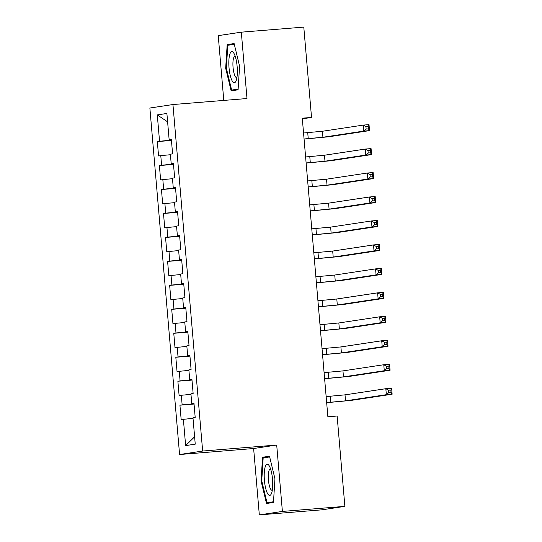 <?xml version="1.0" encoding="UTF-8"?>
<svg xmlns="http://www.w3.org/2000/svg" width="542" height="542" viewBox="0 0 542 542"><rect width="100%" height="100%" fill="white"/><g stroke="black" fill="none" stroke-linecap="round" stroke-linejoin="round"><path stroke-width="0.81" d="M259.32 514.9L282.396 511.424L276.705 445.043L253.629 448.525L259.32 514.9L321.799 509.839L344.875 506.363L337.131 416.026L327.876 416.771L302.28 118.19L311.535 117.438L303.791 27.1L241.312 32.161L218.236 35.636L223.785 100.419M253.629 448.525L179.578 454.521L149.87 108.014L172.945 104.538L202.654 451.046L179.578 454.521M167.607 121.848L157.288 114.904L159.544 141.266L157.329 141.597L158.562 155.974L160.778 155.642L161.597 165.229L159.389 165.561L160.622 179.937L162.83 179.605L163.657 189.192L161.441 189.524L162.675 203.9L164.89 203.568L165.71 213.155L163.494 213.487L164.727 227.864L166.943 227.532L167.763 237.118L165.547 237.45L166.78 251.827L168.996 251.495L169.815 261.081L167.607 261.413L168.833 275.79L171.048 275.458L171.875 285.045L169.66 285.377L170.893 299.753L173.101 299.421L173.928 309.008L171.712 309.34L172.945 323.716L175.161 323.384L175.981 332.971L173.765 333.303L174.998 347.679L177.214 347.347L178.033 356.934L175.818 357.266L177.051 371.643L179.267 371.311L180.086 380.897L177.878 381.229L179.111 395.606L181.319 395.274L182.146 404.86L179.93 405.192L181.163 419.569L193.027 418.316M157.288 114.904L166.889 113.461L169.151 139.816L171.38 139.694M194.612 436.805L185.635 445.599L195.242 444.149L192.979 417.787L195.195 417.455L193.961 403.079L191.746 403.411L190.926 393.824L193.142 393.492L191.909 379.115L189.693 379.447L188.873 369.861L191.089 369.529L189.856 355.152L187.64 355.484L186.821 345.898L189.029 345.566L187.796 331.189L185.588 331.521L184.761 321.934L186.976 321.602L185.743 307.226L183.528 307.558L182.708 297.971L184.924 297.639L183.691 283.263L181.475 283.595L180.655 274.008L182.871 273.676L181.638 259.3L179.422 259.632L178.603 250.045L180.811 249.713L179.578 235.336L177.37 235.668L176.543 226.082L178.758 225.75L177.525 211.373L175.31 211.705L174.49 202.119L176.706 201.787L175.472 187.41L173.257 187.742L172.437 178.155L174.653 177.823L173.42 163.447L171.204 163.779L170.384 154.192L172.593 153.86L171.367 139.484L169.151 139.816M185.635 445.599L183.379 419.237M194.016 403.722L193.86 403.295M182.146 404.86L193.894 403.736M181.319 395.274L190.974 394.352M191.963 379.759L191.8 379.332M180.086 380.897L191.841 379.773M179.267 371.311L188.914 370.389M191.746 403.411L193.982 403.289M189.91 355.796L189.747 355.369M178.033 356.934L189.788 355.809M177.214 347.347L186.861 346.426M189.693 379.447L191.922 379.325M187.857 331.833L187.695 331.406M175.981 332.971L187.728 331.846M175.161 323.384L184.808 322.463M187.64 355.484L189.869 355.362M185.798 307.87L185.642 307.443M173.928 309.008L185.676 307.883M173.101 299.421L182.756 298.5M185.588 331.521L187.817 331.399M183.745 283.906L183.582 283.48M171.875 285.045L183.623 283.92M171.048 275.458L180.696 274.537M183.528 307.558L185.764 307.436M181.692 259.943L181.529 259.516M169.815 261.081L181.57 259.957M168.996 251.495L178.643 250.573M181.475 283.595L183.711 283.473M179.639 235.98L179.477 235.553M167.763 237.118L179.517 235.994M166.943 227.532L176.59 226.61M179.422 259.632L181.651 259.51M177.58 212.017L177.424 211.59M165.71 213.155L177.458 212.03M164.89 203.568L174.538 202.647M177.37 235.668L179.598 235.546M175.527 188.054L175.371 187.627M163.657 189.192L175.405 188.067M162.83 179.605L172.485 178.684M175.31 211.705L177.546 211.583M173.474 164.09L173.311 163.664M161.597 165.229L173.352 164.104M160.778 155.642L170.425 154.721M173.257 187.742L175.493 187.62M171.421 140.127L171.258 139.7M159.544 141.266L171.299 140.141M171.204 163.779L173.433 163.657M282.396 511.424L344.875 506.363M172.945 104.538L246.996 98.536L241.312 32.161M276.705 445.043L202.654 451.046M302.334 118.827L311.535 117.438M238.087 89.809L239.578 66.158L234.117 43.556L227.173 44.607L225.675 68.251L231.136 90.853L238.087 89.809M269.496 456.208L262.545 457.252L261.054 480.903L266.508 503.498L273.459 502.454L274.95 478.803L269.496 456.208M157.329 141.597L171.448 140.453M159.389 165.561L173.501 164.416M161.441 189.524L175.554 188.379M163.494 213.487L177.613 212.342M165.547 237.45L179.666 236.305M167.607 261.413L181.719 260.268M169.66 285.377L183.772 284.232M171.712 309.34L185.825 308.195M173.765 333.303L187.884 332.158M175.818 357.266L189.937 356.121M177.878 381.229L191.99 380.084M179.93 405.192L194.043 404.047M238.128 89.105L231.644 90.08L226.36 68.184L225.675 68.251M234.232 44.031L227.173 44.607M269.611 456.682L262.545 457.252M261.739 480.842L261.054 480.903M304.062 138.989L322.924 137.248L363.743 131.096L363.228 125.107L369.014 124.64L369.529 130.629L328.709 136.78L304.069 139.098M303.547 133L322.415 131.259L363.228 125.107L365.931 126.638L366.135 129.037L368.452 128.854L368.248 126.455L365.931 126.638M368.452 128.854L369.529 130.629L363.743 131.096L366.135 129.037M368.248 126.455L369.014 124.64M306.115 162.952L324.983 161.211L365.796 155.059L365.288 149.07L371.074 148.603L371.582 154.592L330.769 160.744L306.128 163.061M305.6 156.963L324.468 155.222L365.288 149.07L367.984 150.601L368.194 153L370.504 152.817L370.301 150.419L367.984 150.601M370.504 152.817L371.582 154.592L365.796 155.059L368.194 153M370.301 150.419L371.074 148.603M308.168 186.915L327.036 185.174L367.855 179.023L367.341 173.034L373.126 172.566L373.641 178.555L332.822 184.707L308.181 187.024M307.66 180.926L326.521 179.185L367.341 173.034L370.037 174.565L370.247 176.963L372.557 176.78L372.354 174.382L370.037 174.565M372.557 176.78L373.641 178.555L367.855 179.023L370.247 176.963M372.354 174.382L373.126 172.566M236.271 80.352A15.637 4.092 -94.6 0 0 237.132 66.429A15.637 4.092 -94.6 0 0 233.887 53.251A15.637 4.092 -94.6 0 0 229.903 53.983A15.637 4.092 -94.6 0 0 230.16 75.135A15.637 4.092 -94.6 0 0 236.116 80.772A15.637 4.092 -94.6 0 0 236.271 80.352M235.208 56.3A10.704 2.798 -94.6 0 0 234.964 56.28A10.704 2.798 -94.6 0 0 233.649 57.919A10.704 2.798 -94.6 0 0 233.372 70.02A10.704 2.798 -94.6 0 0 236.691 77.614A10.704 2.798 -94.6 0 0 236.935 77.56M226.36 68.184L227.803 45.271L234.293 44.295M238.101 89.559L231.644 90.08M271.65 492.996A15.637 4.092 -94.6 0 0 272.511 479.074A15.637 4.092 -94.6 0 0 269.266 465.903A15.637 4.092 -94.6 0 0 265.282 466.635A15.637 4.092 -94.6 0 0 265.539 487.78A15.637 4.092 -94.6 0 0 271.495 493.423A15.637 4.092 -94.6 0 0 271.65 492.996M270.587 468.945A10.704 2.798 -94.6 0 0 270.343 468.925A10.704 2.798 -94.6 0 0 269.028 470.571A10.704 2.798 -94.6 0 0 268.744 482.665A10.704 2.798 -94.6 0 0 272.07 490.266A10.704 2.798 -94.6 0 0 272.308 490.205M273.507 501.75L267.023 502.725L261.732 480.829L263.175 457.915L269.672 456.94M273.473 502.204L267.023 502.725M310.227 210.879L329.089 209.137L369.908 202.986L369.393 196.997L375.179 196.529L375.694 202.518L334.875 208.67L310.234 210.987M309.712 204.89L328.574 203.148L369.393 196.997L372.097 198.528L372.3 200.926L374.617 200.743L374.407 198.345L372.097 198.528M374.617 200.743L375.694 202.518L369.908 202.986L372.3 200.926M374.407 198.345L375.179 196.529M312.28 234.842L331.142 233.101L371.961 226.949L371.446 220.96L377.232 220.492L377.747 226.481L336.928 232.633L312.287 234.95M311.765 228.853L330.634 227.112L371.446 220.96L374.149 222.491L374.353 224.889L376.67 224.706L376.46 222.308L374.149 222.491M376.67 224.706L377.747 226.481L371.961 226.949L374.353 224.889M376.46 222.308L377.232 220.492M314.333 258.805L333.201 257.064L374.014 250.912L373.506 244.923L379.285 244.456L379.8 250.445L338.98 256.596L314.34 258.913M313.818 252.816L332.686 251.075L373.506 244.923L376.202 246.454L376.405 248.853L378.722 248.67L378.519 246.271L376.202 246.454M378.722 248.67L379.8 250.445L374.014 250.912L376.405 248.853M378.519 246.271L379.285 244.456M316.386 282.768L335.254 281.027L376.073 274.875L375.559 268.886L381.344 268.419L381.853 274.408L341.04 280.56L316.399 282.877M315.878 276.779L334.739 275.038L375.559 268.886L378.255 270.417L378.465 272.816L380.775 272.633L380.572 270.234L378.255 270.417M380.775 272.633L381.853 274.408L376.073 274.875L378.465 272.816M380.572 270.234L381.344 268.419M318.445 306.731L337.307 304.99L378.126 298.838L377.611 292.849L383.397 292.382L383.912 298.371L343.093 304.523L318.452 306.84M317.93 300.742L336.792 299.001L377.611 292.849L380.315 294.381L380.518 296.779L382.828 296.596L382.625 294.198L380.315 294.381M382.828 296.596L383.912 298.371L378.126 298.838L380.518 296.779M382.625 294.198L383.397 292.382M320.498 330.695L339.36 328.953L380.179 322.802L379.664 316.813L385.45 316.345L385.965 322.334L345.146 328.486L320.505 330.803M319.983 324.705L338.845 322.964L379.664 316.813L382.367 318.344L382.571 320.742L384.888 320.559L384.678 318.161L382.367 318.344M384.888 320.559L385.965 322.334L380.179 322.802L382.571 320.742M384.678 318.161L385.45 316.345M322.551 354.658L341.413 352.917L382.232 346.765L381.717 340.776L387.503 340.308L388.018 346.297L347.198 352.449L322.558 354.766M322.036 348.669L340.904 346.927L381.717 340.776L384.42 342.307L384.624 344.705L386.941 344.522L386.737 342.124L384.42 342.307M386.941 344.522L388.018 346.297L382.232 346.765L384.624 344.705M386.737 342.124L387.503 340.308M324.604 378.621L343.472 376.88L384.285 370.728L383.777 364.739L389.562 364.271L390.071 370.261L349.258 376.412L324.617 378.729M324.089 372.632L342.957 370.891L383.777 364.739L386.473 366.27L386.683 368.668L388.993 368.485L388.79 366.087L386.473 366.27M388.993 368.485L390.071 370.261L384.285 370.728L386.683 368.668M388.79 366.087L389.562 364.271M326.657 402.584L345.525 400.843L386.344 394.691L385.829 388.702L391.615 388.235L392.13 394.224L351.311 400.375L326.67 402.692M326.148 396.595L345.01 394.854L385.829 388.702L388.526 390.233L388.736 392.632L391.046 392.449L390.843 390.05L388.526 390.233M391.046 392.449L392.13 394.224L386.344 394.691L388.736 392.632M390.843 390.05L391.615 388.235M307.727 132.661L308.235 138.657M322.415 131.259L322.924 137.248M309.78 156.624L310.295 162.62M324.468 155.222L324.983 161.211M311.833 180.588L312.348 186.583M326.521 179.185L327.036 185.174M313.886 204.551L314.401 210.547M328.574 203.148L329.089 209.137M315.939 228.514L316.453 234.51M330.634 227.112L331.142 233.101M317.998 252.477L318.506 258.473M332.686 251.075L333.201 257.064M320.051 276.44L320.566 282.436M334.739 275.038L335.254 281.027M322.104 300.404L322.619 306.399M336.792 299.001L337.307 304.99M324.157 324.367L324.672 330.363M338.845 322.964L339.36 328.953M326.216 348.33L326.724 354.326M340.904 346.927L341.413 352.917M328.269 372.293L328.784 378.289M342.957 370.891L343.472 376.88M330.322 396.256L330.837 402.252M345.01 394.854L345.525 400.843"/></g></svg>
